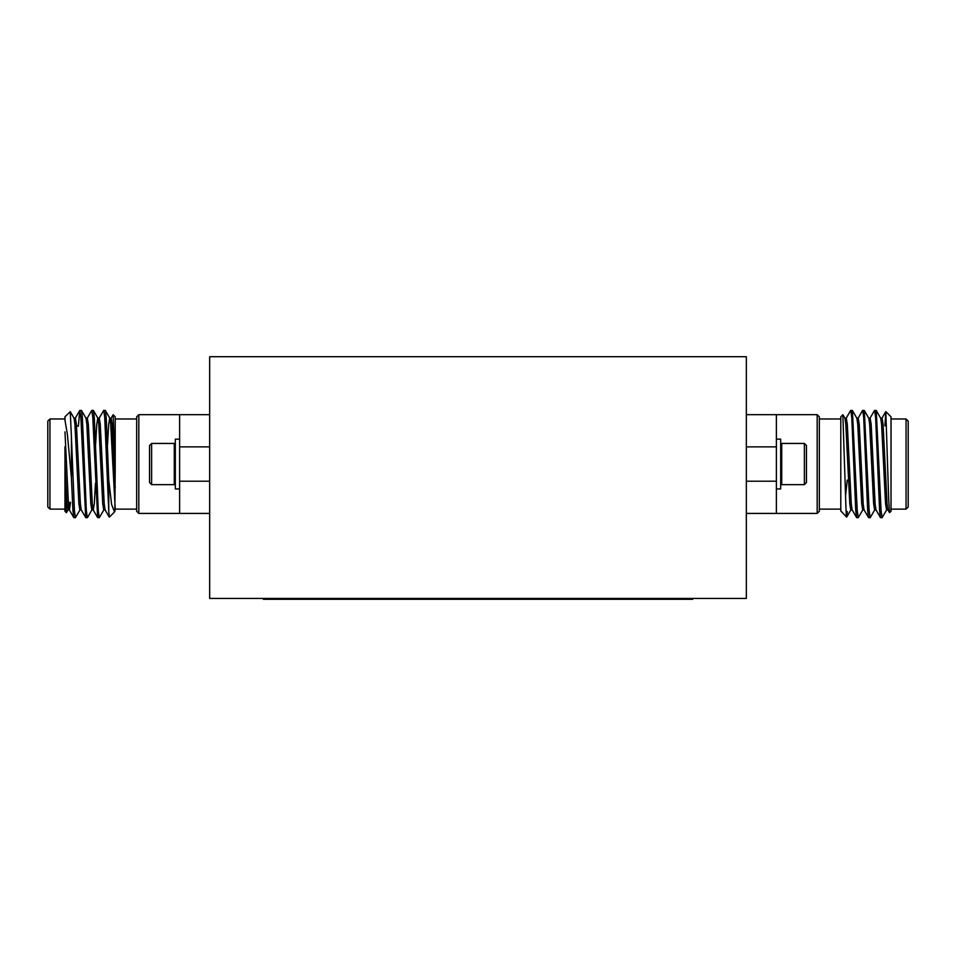 <?xml version="1.0" encoding="UTF-8"?>
<svg xmlns="http://www.w3.org/2000/svg" width="956" height="956" viewBox="0 0 956 956"><rect width="100%" height="100%" fill="white"/><g stroke="black" fill="none" stroke-linecap="round" stroke-linejoin="round"><path stroke-width="1.43" d="M776.392 488.946L780.682 488.946L780.682 439.151L776.392 439.151M804.39 484.656L804.39 443.441L806.446 445.496L806.446 482.589L804.39 484.656L781.721 484.656L781.721 443.441L780.682 444.468M817.177 414.677L819.328 416.816L819.328 511.269L817.177 513.42L817.177 414.677L776.392 414.677L776.392 513.42L746.337 513.42M908.2 421.118L908.2 506.979L906.049 509.13L906.049 418.967L908.2 421.118M850.924 509.835L846.646 517.124L840.79 510.874L840.79 416.816L842.857 414.749L845.988 508.819C846.418 518.953 846.825 519.837 847.231 511.472M885.853 411.642L891.028 416.816L891.028 511.269L889.522 512.655L888.686 499.319L885.83 411.618L884.909 425.838M862.85 509.835L858.225 517.71L857.233 510.528L852.394 410.483L850.649 410.483L846.156 418.25M858.225 517.71L856.612 517.602L855.74 510.528L851.772 417.569L850.78 410.375M886.702 509.835L882.077 517.71L881.085 510.528L876.246 410.483L874.501 410.483L870.008 418.25M882.077 517.71L880.464 517.602L879.592 510.528L875.624 417.569L874.632 410.375M874.776 509.835L870.151 517.71L869.159 510.528L864.32 410.483L862.575 410.483L858.082 418.25M870.151 517.71L868.538 517.602L867.666 510.528L863.698 417.569L862.706 410.375M138.823 513.42L136.672 511.269L136.672 416.816L138.823 414.677L138.823 513.42L179.609 513.42L179.609 414.677L209.663 414.677M49.951 509.13L47.8 506.979L47.8 421.118L49.951 418.967L49.951 509.13L64.972 509.13M113.143 414.749L115.21 416.816L115.21 471.487L113.143 414.749L111.039 418.25M71.413 477.869L67.422 434.633L64.972 420.186L64.972 416.816L70.254 411.654L71.413 436.749L71.413 477.869L72.919 510.528L73.791 517.602L75.404 517.71L80.029 509.835L80.627 506.62M66.382 512.691L64.972 511.269L64.972 482.553L66.382 512.691L68.103 509.835M64.972 446.691L64.972 482.553M99.113 418.25L103.738 410.375L104.73 417.569L108.769 511.472L108.769 480.103L111.601 504.457L114.493 511.986L115.21 509.13L136.672 509.13M103.738 410.375L105.351 410.483L106.224 417.569L108.769 480.103M71.413 436.749L74.413 510.528L75.404 517.71M78.392 426.376L79.754 410.483L80.878 417.569L85.717 517.602L87.462 517.602L91.955 509.835M79.886 410.375L81.499 410.483L82.371 417.569L86.339 510.528L87.331 517.71M87.187 418.25L91.812 410.375L92.804 417.569L97.643 517.602L99.388 517.602L103.881 509.835M91.812 410.375L93.425 410.483L94.297 417.569L98.265 510.528L99.257 517.71M179.609 488.946L175.318 488.946L175.318 439.151L179.609 439.151M174.279 471.941L174.279 443.441L151.61 443.441L151.61 484.656L174.279 484.656L174.279 471.941M151.61 484.656L149.554 482.589L149.554 445.496L151.61 443.441M115.21 471.487L114.828 511.532M114.493 511.986L109.354 517.124L108.769 511.472M64.972 431.873L68.45 503.812L69.441 509.966L70.553 502.259M73.923 418.13L75.404 418.13L76.408 424.273L80.376 503.812L81.224 509.835L85.717 517.602M85.849 418.13L87.331 418.13L88.334 424.273L92.302 503.812L93.15 509.835L97.643 517.602M81.499 410.483L85.992 418.25L86.841 424.273L90.808 503.812L91.812 509.966L93.294 509.966L94.297 503.812L95.469 483.222M95.6 444.863L96.771 424.273L97.775 418.13L99.257 418.13L100.261 424.273L104.228 503.812L105.076 509.835L109.271 517.1M107.526 444.863L108.697 424.273L109.701 418.13L111.183 418.13L112.187 424.273L115.21 487.871M64.972 464.042L66.956 503.812L67.96 509.966L69.441 509.966M68.701 506.62L69.059 502.259M70.254 411.654L74.066 418.25L74.915 424.273L78.882 503.812L79.886 509.966L81.368 509.966M93.425 410.483L97.918 418.25L98.767 424.273L102.734 503.812L103.738 509.966L105.22 509.966M105.351 410.483L109.844 418.25L110.693 424.273L115.21 508.759M209.663 446.87L179.609 446.87M179.609 481.215L209.663 481.215M209.663 513.42L179.609 513.42M847.231 480.103L845.558 496.009M841.172 511.532L840.79 510.731M888.04 509.966L886.559 509.966L885.555 503.812L881.587 424.273L880.739 418.25L876.246 410.483M876.114 509.966L874.632 509.966L873.629 503.812L869.661 424.273L868.813 418.25L864.32 410.483M864.188 509.966L862.706 509.966L861.703 503.812L857.735 424.273L856.887 418.25L852.394 410.483M852.262 509.966L850.78 509.966L849.776 503.812L845.809 424.273L844.961 418.25L842.953 414.785M889.522 512.655L887.897 509.835L887.048 503.812L883.081 424.273L882.077 418.13L880.596 418.13M880.464 517.602L875.971 509.835L875.122 503.812L871.155 424.273L870.151 418.13L868.669 418.13M868.538 517.602L864.045 509.835L863.196 503.812L859.229 424.273L858.225 418.13L856.743 418.13M856.612 517.602L852.119 509.835L851.27 503.812L847.303 424.273L846.299 418.13L844.817 418.13M746.337 481.215L776.392 481.215M776.392 446.87L746.337 446.87M746.337 414.677L776.392 414.677M746.337 576.958L746.337 356.708L209.663 356.708L209.663 598.432L746.337 598.432L746.337 576.958M692.67 598.432L692.67 599.293L263.33 599.293L263.33 598.432M284.792 598.432L284.792 599.293M671.208 599.293L671.208 598.432M840.79 418.967L819.328 418.967M891.028 418.967L906.049 418.967M138.823 414.677L179.609 414.677M115.21 418.967L136.672 418.967M64.972 418.967L49.951 418.967M175.318 483.628L174.279 484.656M175.318 444.468L174.279 443.441M77.854 425.838L76.516 425.838M73.791 517.602L69.298 509.835M79.754 410.483L75.261 418.25M891.028 509.13L906.049 509.13M840.79 509.13L819.328 509.13M881.934 418.25L885.746 411.654M817.177 513.42L776.392 513.42M804.39 443.441L781.721 443.441M780.682 483.628L781.721 484.656"/></g></svg>
